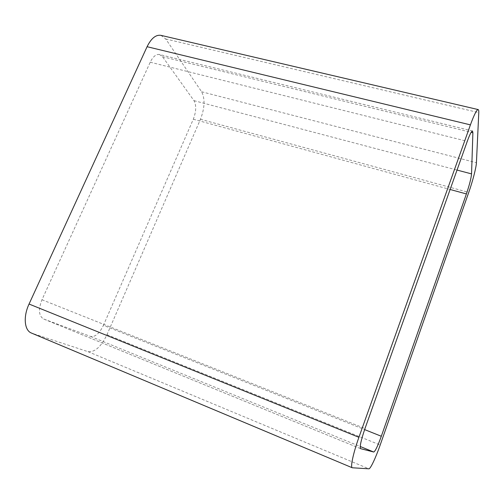 <?xml version="1.0" encoding="UTF-8"?>
<svg xmlns="http://www.w3.org/2000/svg" width="504" height="504" viewBox="0 0 504 504"><rect width="100%" height="100%" fill="white"/><g stroke="black" fill="none" stroke-linecap="round" stroke-linejoin="round"><path stroke-width="0.38" stroke-dasharray="2.52 1.89" d="M160.921 35.343L165.728 38.972L201.619 91.766C205.178 98.797 204.794 107.969 200.472 119.278L106.961 334.719C101.128 346.752 94.809 352.403 88.011 351.666L32.042 333.276L352.441 467.806M31.437 333.049L32.042 333.276M472.481 130.983L159.529 54.526L162.508 56.713L193.983 100.655C196.478 105.33 196.258 111.516 193.309 119.221L103.433 325.326L364.619 429.597M159.529 54.526C156.108 53.991 153.002 56.549 150.224 62.206L41.977 299.748C38.197 309.5 38.726 315.907 43.565 318.969L90.651 336.477C95.199 337.163 99.458 333.446 103.433 325.326M88.011 351.666L368.878 468.808M165.728 38.972L478.781 112.631M201.619 91.766L476.425 162.729M200.472 119.278L468.745 192.415M106.961 334.719L380.192 444.988M193.309 119.221L450.116 189.485M90.651 336.477L360.209 446.494M43.716 319.026L360.549 448.642M41.977 299.748L365.003 428.52M150.224 62.206L467.265 141.328M162.508 56.713L471.127 132.344M193.983 100.655L457.034 170.062M360.593 448.661L43.565 318.969"/><path stroke-width="0.76" d="M470.415 124.872C474.094 114.786 476.677 109.689 478.164 109.57C478.661 109.715 478.869 110.735 478.781 112.631L476.425 162.729C476.255 167.498 472.626 181.427 468.745 192.415L380.192 444.988C375.782 457.664 370.415 469.104 368.878 468.808L352.271 467.769L31.437 333.049C24.375 330.466 23.064 316.701 29.056 304.038L147.08 46.708L470.415 124.872L358.924 437.302C353.291 452.951 350.204 467.372 352.271 467.769M478.164 109.57L160.921 35.343C155.837 34.556 151.219 38.342 147.08 46.708M466.395 193.939L381.314 436.262C377.773 446.027 375.253 451.282 373.754 452.025L360.593 448.661C359.535 446.96 361.009 440.244 365.003 428.52L467.265 141.328C469.741 134.53 471.479 131.078 472.481 130.983L472.891 132.779L471.549 173.893C471.127 178.372 469.413 185.056 466.395 193.939L450.116 189.485M29.056 304.038L358.924 437.302M364.619 429.597L381.314 436.262M360.209 446.494L373.754 452.025M471.127 132.344L472.891 132.779M457.034 170.062L471.549 173.893"/></g></svg>
